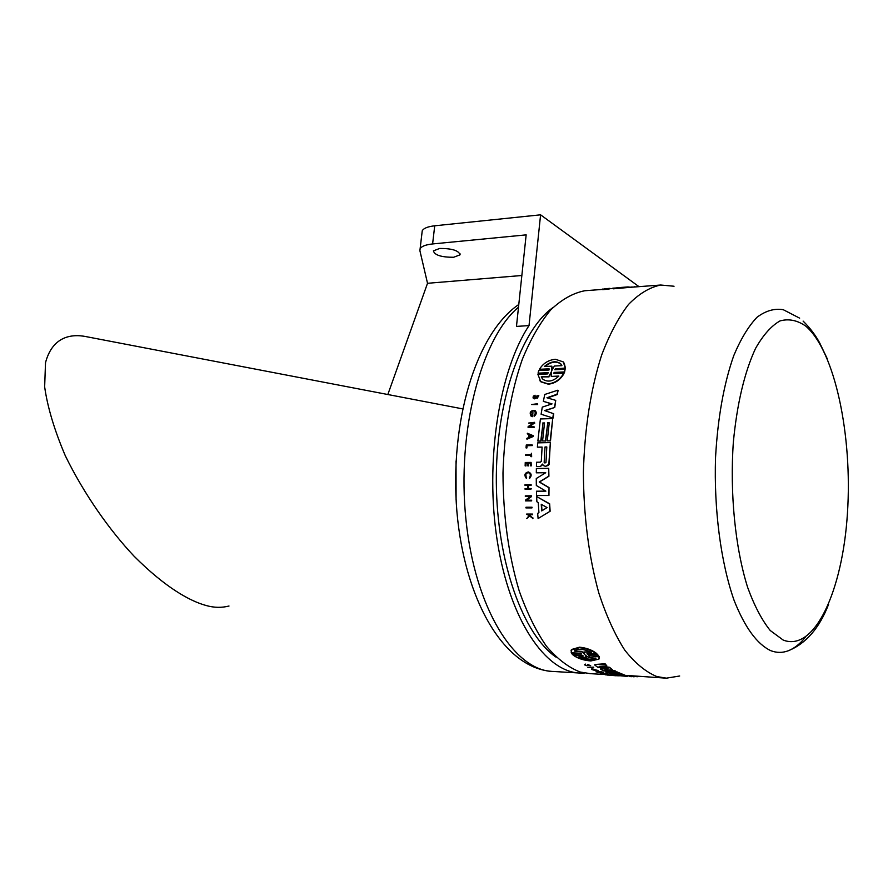 <?xml version="1.0" encoding="UTF-8"?>
<svg xmlns="http://www.w3.org/2000/svg" width="893" height="893" viewBox="0 0 893 893"><rect width="100%" height="100%" fill="white"/><g stroke="black" fill="none" stroke-linecap="round" stroke-linejoin="round"><path stroke-width="1.34" d="M462.563 408.86L86.688 336.739C70.246 333.279 52.185 337.353 45.51 362.703L44.65 386.892C47.53 407.186 54.395 430.091 65.245 455.609C84.109 494.287 109.627 530.286 134.084 556.205C166.109 588.264 190.488 601.29 206.339 605.566C214.086 607.742 221.631 607.899 228.999 606.023M439.702 248.444L433.406 250.866C434.59 255.141 441.332 257.273 453.622 257.273L460.018 254.84C458.846 250.565 452.081 248.433 439.702 248.444M556.082 657.17C523.131 634.61 496.954 562.322 496.329 482.666C495.582 403.011 520.485 330.555 552.957 307.56M537.664 404.551L531.569 404.518L537.664 404.551L537.497 403.759L531.569 404.518M526.189 507.224L532.038 507.224L532.083 507.827L526.189 507.224M526.87 447.985L526.044 447.884L526.87 447.985L527.049 445.685L532.351 445.574L532.105 444.859L526.267 444.993L526.044 447.884M531.357 456.602L531.536 453.264L531.648 456.68L530.822 456.613L531.648 456.68M530.877 455.33L525.575 455.341L530.889 455.24L530.822 456.613M535.208 395.979L533.746 397.876L534.438 398.077L536.258 396.213L538.591 395.465L537.195 398.323L537.731 395.755L535.845 398.345L534.606 398.847L533.043 397.921L533.288 396.168L535.052 395.208L533.802 397.91M538.803 395.677L537.195 398.323M525.966 465.934L525.14 465.889L525.966 465.934L526.055 463.143L527.875 463.121M530.989 465.811L531.101 462.407L531.279 465.856L530.453 465.811L531.279 465.856M530.542 463.076L528.712 463.11L528.623 465.889L527.785 465.856L528.623 465.889M526.703 514.055L532.552 514.078L532.596 514.681L526.703 514.055M529.393 514.77L532.942 518.509L529.56 515.92L526.792 518.509L529.649 515.998M528.276 472.576C525.586 473.424 525.039 475.109 526.647 477.632L526.345 478.369C523.979 475.188 524.593 473.044 528.198 471.939C531.29 473.379 531.67 475.511 529.359 478.335L529.649 478.347C531.96 475.534 531.581 473.402 528.489 471.973L528.198 471.939M530.844 484.709L524.995 484.743L531.134 484.698L531.145 485.301L531.134 484.698M528.489 485.323L528.556 488.583L531.212 488.56L530.933 489.197L531.212 488.56M525.363 488.594L527.718 488.583L525.363 488.594M533.489 423.137L528.6 423.081L533.813 422.936L528.143 426.553L528.053 427.323L534.17 427.334L533.958 426.575L528.734 426.72L534.405 423.103L529.315 426.709M534.405 423.103L534.505 422.333L534.684 423.282M531.469 496.597L531.145 495.838L525.285 495.861L531.435 495.794L531.469 496.597L526.401 500.236L531.636 500.225L531.67 500.828L526.401 500.236M532.306 416.462L532.92 412.577L532.585 416.663L531.089 416.149L532.585 416.663M535.231 410.713C536.86 412.499 536.537 414.33 534.26 416.205L533.981 416.004C536.302 414.062 536.593 412.198 534.862 410.434C530.431 410.467 529.181 412.376 531.089 416.149L531.089 416.149M532.92 412.577L531.424 415.636C529.85 412.533 530.877 410.97 534.505 410.936L534.784 411.16C532.462 410.579 531.089 411.617 530.688 414.263M529.047 434.612L527.294 433.864L529.047 434.59L528.756 437.537L526.837 438.363L527.071 439.144L533.154 436.51L533.233 435.706L527.361 433.228L527.294 433.864M549.842 511.332L549.351 503.853L536.637 496.541L549.641 503.786L550.133 511.243L538.099 518.543L550.133 511.243M541.058 441.109L537.876 441.053L541.058 441.109L543.011 423.17L544.507 423.137M550.2 440.774L552.711 418.571L550.49 440.896L547.286 440.841L550.49 440.896M549.206 422.992L547.71 423.036L545.757 441.008L542.576 440.941L545.757 441.008M542.084 447.17L537.385 447.147L542.096 447.058L541.303 461.346L540.31 462.172L536.559 462.228L536.425 466.514L540.421 466.514L542.497 464.081L541.627 465.778M542.631 464.193L543.379 465.554L545.768 466.392L548.838 464.237L550.334 442.716L549.128 464.293L548.425 465.409L545.154 466.38M545.679 472.743L536.302 472.821L545.735 472.721L536.269 478.536L536.325 485.491L545.88 491.15L536.447 491.206L545.835 491.128M548.715 487.567L539.216 481.986L548.626 476.248L548.726 468.323L548.916 476.27L539.506 481.986L549.005 487.556L548.949 495.492L549.005 487.556M551.796 403.982L543.346 401.337L552.053 403.893L542.285 407.13L541.102 414.24L553.091 418.069L553.727 413.749L544.596 410.568L554.754 407.454L545.065 410.724M554.486 407.219L555.725 400.377L546.951 397.776L556.953 394.271L558.103 390.487L557.221 394.55L547.498 397.943M555.725 400.377L554.754 407.454M564.209 363.116L565.503 368.396L555.736 368.865L555.267 369.735M555.736 368.865L565.269 368.05L563.304 361.911L555.379 359.265C548.481 359.979 543.167 363.328 539.439 369.3L549.106 368.831L549.005 370.037L538.859 370.528L538.379 371.856L538.066 373.162L548.213 372.694L547.576 373.944L537.91 374.39L540.734 381.579L548.068 383.89C554.955 383.086 560.179 379.514 563.762 373.185L553.973 373.642L554.062 372.414L564.331 371.934L565.113 369.255L564.566 372.269L554.307 372.761L554.229 373.631M563.762 373.185L564.008 373.52C560.424 379.838 555.189 383.398 548.324 384.191L540.979 381.88L539.874 380.719M548.045 373.051L538.066 373.162M549.095 369.189L539.439 369.3M571.085 650.484L571.487 649.512L579.535 647.191C586.4 647.86 592.126 649.981 596.747 653.564L596.602 654.089C591.992 650.495 586.243 648.363 579.39 647.693L571.341 650.015L571.219 652.761L580.718 653.252L581.555 653.944L571.587 653.419L580.885 653.386M587.36 653.598L597.517 654.256L598.611 656.21L597.517 654.256M589.38 655.73L599.103 656.322L599.259 658.23M571.587 653.419L572.837 654.848L582.805 655.373L583.107 656.009L573.619 655.495L582.85 655.462M604.996 664.314L594.861 664.492L605.097 663.767L606.793 665.81L605.097 663.767M601.726 666.189L609.562 667.294L612.431 669.839L609.562 667.294M608.2 669.996L615.221 670.877L616.985 672.396L615.221 670.877M594.76 665.039L597.808 667.328L608.01 668.701L600.353 669.013L604.896 668.288M594.872 669.538L596.111 670.788L594.47 669.482M594.414 669.884L595.385 670.621L592.193 669.583L598.031 670.61L591.624 669.482L591.702 668.924L598.053 670.476M603.434 672.942L596.022 671.86L601.692 671.625L603.679 673.043L603.501 672.384M588.208 665.039L587.092 665.798L584.491 664.827L585.674 664.091L585.015 664.95L586.868 665.631L588.42 664.85L590.641 665.754L588.119 665.508M584.491 664.827L585.674 664.091M586.868 665.631L587.449 665.073M587.583 664.459L590.664 665.642M593.532 667.696L587.895 667.372L593.622 667.149L593.778 667.864L593.622 667.149M630.157 287.323L613.368 288.819L613.312 288.26L627.935 286.943L627.98 287.501M608.401 288.595L608.144 289.209L608.401 288.595L606.537 288.629L609.93 288.35L608.446 289.042M608.144 289.209L602.641 289.622L605.856 288.707M606.994 288.573L613.346 288.595M605.599 674.561L590.351 673.657L580.238 672.038C568.495 667.495 557.199 658.867 546.371 646.141C536.023 631.15 526.959 612.71 519.179 590.82C508.53 555.133 503.127 515.864 502.982 473.022C504.355 430.359 510.807 392.44 522.349 359.254C530.654 339.139 540.109 322.697 550.713 309.893C561.742 299.423 573.105 293.038 584.803 290.738L586.801 290.593M607.251 674.237L600.609 673.59L600.665 673.032L607.296 673.679L607.586 674.338L607.296 673.679M605.465 671.86L614.797 675.153L617.554 675.32L610.008 672.831L611.727 672.931L622.041 675.588L614.507 673.088L616.237 673.188L626.54 675.856L617.286 672.541L605.465 671.86L609.361 671.525M617.041 671.971L626.54 675.856M679.685 676.001L666.39 678.167L656.824 676.548C645.717 671.938 635.023 663.119 624.743 650.093C614.92 634.722 606.314 615.79 598.902 593.287C588.755 556.596 583.587 516.199 583.397 472.096C584.647 428.194 590.731 389.192 601.648 355.09C609.495 334.451 618.436 317.584 628.471 304.502C638.897 293.797 649.646 287.312 660.697 285.023L674.048 286.24M611.66 672.92L612.23 673.143M616.159 673.188L616.817 673.434M387.83 394.527L427.524 283.293L419.9 250.699L420.112 248.79C421.474 246.312 425.637 244.704 432.603 243.945L526.156 234.87L516.467 326.403L529.024 325.599L540.589 214.822L638.997 286.664M521.847 275.502L427.524 283.293M584.39 673.021L580.506 673.076C545.612 672.529 509.713 620.133 497.301 541.147C484.765 462.306 499.031 370.74 529.024 325.599M422.009 232.727L422.233 230.818C423.606 228.262 427.758 226.588 434.724 225.795L540.589 214.822M606.526 674.327L611.392 675.208L611.18 674.606M611.415 674.918L614.462 675.075M626.573 675.409L664.392 678.044M609.93 288.35L604.159 288.885M604.159 288.807L605.845 288.685M606.559 289.22L602.596 289.064M608.1 288.651L606.514 288.662M609.685 288.394L609.729 288.952M612.765 288.182L614.451 288.059M619.709 287.557L613.312 288.26M627.935 286.943L630.971 287.267M630.96 287.055L634.287 287.021M634.276 286.798L635.649 286.91M587.895 667.372L593.778 667.864M605.621 674.315L607.307 674.963M607.307 675.075L611.392 675.208M611.147 675.164L605.577 674.84M614.652 675.119L611.415 674.907M614.116 675.621L609.651 675.108M609.64 675.365L616.014 675.409M616.003 675.755L614.618 675.655M619.697 675.789L618.38 675.711M618.369 675.811L616.003 675.677M596.022 671.86L597.819 672.061M597.763 672.585L603.679 673.043M601.614 672.183L601.692 671.625M591.624 669.482L596.111 670.788M600.609 673.59L602.82 673.869M602.797 674.215L607.586 674.338M617.286 672.541L617.353 671.982M636.05 676.369L633.807 676.794L627.332 675.454M627.288 676.012L615.567 675.197M615.556 675.32L627.266 676.414M639.321 676.559L637.68 676.459M637.68 676.715L636.05 676.626M600.353 669.013L603.434 670.822L616.985 672.396M615.143 671.436L604.706 670.118L612.431 669.839M609.472 667.841L599.103 666.379L606.793 665.81M597.372 654.77L587.293 654.245L586.991 653.587L596.602 654.089M573.619 655.495C578.296 658.632 584.055 660.452 590.865 660.943L598.957 659.112L599.103 656.322M598.969 656.846L589.514 655.819M589.38 656.344L588.532 655.685L598.611 656.21M565.113 369.255L554.843 369.747L555.491 368.519M557.835 390.196L544.752 394.472L543.346 401.337M541.102 414.24L553.091 418.069M552.812 417.868L553.459 413.537M548.726 468.323L536.38 468.49L536.302 472.821M536.447 491.206L536.593 495.537L548.949 495.492M536.425 466.514L540.421 466.514M540.131 466.47L541.337 465.733M550.055 442.593L537.72 442.872L537.385 447.147M552.711 418.571L540.399 418.951L537.876 441.053M540.767 440.986L543.011 423.17M542.732 422.992L544.529 422.936L542.576 440.941M545.478 440.874L547.71 423.036M547.431 422.858L549.24 422.802L547.286 440.841M536.637 496.541L536.883 501.766L538.256 502.547L538.925 512.604L537.653 513.386L538.099 518.543M526.781 439.01L533.154 436.51M532.864 436.364L532.942 435.572M534.505 410.936L535.454 413.001L533.981 416.004M531.179 496.642L526.111 500.292M525.285 495.861L525.318 496.463L530.542 496.452L525.475 500.091L525.519 500.895L531.368 500.884M534.505 422.333L528.6 423.081M528.053 427.323L534.17 427.334M533.891 427.155L533.958 426.575M524.995 484.743L524.995 485.357L527.651 485.334L527.718 488.605M525.062 488.616L525.073 489.23L530.933 489.197M530.922 488.583L528.556 488.583M528.254 488.605L528.187 485.334L530.855 485.312M526.345 478.369L526.647 477.632M529.359 478.335L529.359 477.599C530.955 475.243 530.542 473.558 528.12 472.553C525.33 473.301 524.738 474.998 526.357 477.621M526.412 514.167L529.125 515.529L526.792 518.509M532.652 518.632L532.875 517.773M532.306 514.781L528.98 514.77L532.585 517.895M531.101 462.407L525.251 462.496L525.14 465.889M525.676 465.878L526.055 463.143M525.765 463.087L527.886 463.054L527.785 465.856M528.321 465.845L528.712 463.11M528.422 463.043L530.542 463.009L530.453 465.811M534.606 398.847L533.4 398.334M535.845 398.345L534.338 398.591M536.414 397.664L535.577 398.088M536.939 396.682L536.336 397.039M537.731 395.755L536.671 396.414M531.536 453.264L530.922 454.637L525.609 454.738L525.575 455.341M526.58 447.873L527.049 445.685M526.758 445.574L532.351 445.574M532.061 445.462L532.105 444.859M525.899 507.302L525.944 507.905L531.793 507.916M625.145 287.144L622.153 287.367M604.572 674.237L606.939 674.26L604.594 674.036M629.152 676.526L631.753 676.682M585.25 655.06L588.688 657.583L595.988 658.241C592.706 660.552 587.002 660.161 578.887 657.058L586.266 657.46L585.25 655.06M581.421 651.879L574.221 651.075C577.682 648.351 583.375 648.787 591.311 652.381L583.855 652.002L584.859 654.602L581.566 651.365L584.022 653.151M551.394 371.667L551.249 376.422L558.851 376.065C553.135 381.4 547.822 382.472 542.922 379.279L541.236 376.868L548.782 376.533L551.394 371.667M551.863 366.152L544.339 366.521C550.568 361.308 556.026 360.392 560.737 363.808L561.909 365.661L554.341 366.03L551.64 370.829L551.863 366.152L552.209 369.389M544.161 462.429L544.998 446.991L546.806 446.958L545.98 462.395L544.886 462.987L544.161 462.429L544.998 446.991M541.247 504.266L547.074 507.592L541.683 510.908L541.247 504.266M529.236 437.336L529.493 434.768L532.407 435.974L529.236 437.336M586.232 655.964L586.266 657.46M580.417 657.136C587.65 659.581 592.818 659.86 595.899 657.974M574.288 650.986L581.566 651.365M590.161 651.801L583.855 652.002M551.249 376.422L558.516 376.422M551.081 373.408L548.782 376.533M541.236 376.868L542.285 378.632M549.039 376.857L541.247 376.879M561.485 364.802L560.971 364.177C556.473 360.839 551.148 361.609 544.976 366.498M546.795 447.069L545.277 447.103M544.451 462.485L545.009 462.998M541.973 510.729L541.549 504.445M532.384 435.985L529.493 434.768M529.549 437.202L529.783 434.913M805.765 326.124C834.988 351.128 852.614 435.817 847.446 513.196C842.635 590.686 814.662 652.348 783.206 640.069L770.235 630.514C761.863 620.088 754.328 605.711 747.642 587.393C735.218 547.956 729.737 493.237 733.365 441.979C737.105 403.424 744.494 372.258 755.511 348.493C763.147 335.042 771.306 325.856 780.002 320.922C788.776 318.511 797.36 320.252 805.765 326.124M805.341 637.245C799.961 643.942 794.257 648.452 788.229 650.785C782.502 652.95 776.687 652.917 770.793 650.684C757.085 644.188 744.874 627.466 734.146 600.509C720.874 562.813 713.831 509.702 715.55 457.328C717.793 417.667 723.866 383.767 733.756 355.637C740.744 339.027 748.479 326.246 756.963 317.316C765.669 310.742 774.443 308.208 783.295 309.715L799.648 318.154M525.854 473.725L526.077 477.353M456.033 460.978L456.077 499.779M553.638 671.469C514.714 671.458 474.998 608.457 465.967 519.737C456.669 431.152 481.238 338.224 518.498 307.214M434.724 225.795L432.603 243.945M788.229 650.785C805.933 643.641 819.394 628.136 828.615 604.282M827.275 358.774L819.741 343.035C815.476 335.109 809.94 327.809 803.108 321.1M584.803 290.738L602.63 289.399M628.225 287.468L660.697 285.023M551.483 671.357C503.362 667.629 464.438 599.236 456.881 511.399C449.57 423.126 475.389 333.915 518.788 304.491M553.325 671.469L578.385 672.954M460.118 253.891L460.018 254.84M422.233 230.818L420.112 248.79M617.766 287.702L620.501 287.49M620.724 287.479L628.159 286.91"/></g></svg>
